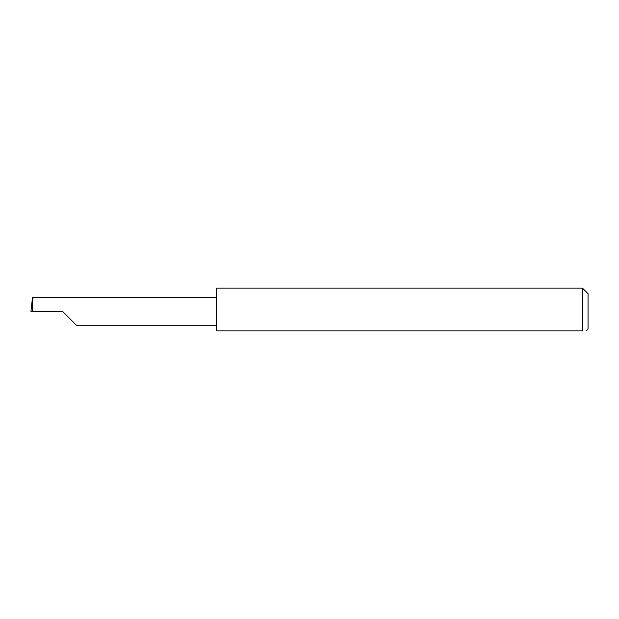<?xml version="1.0" encoding="UTF-8"?>
<svg xmlns="http://www.w3.org/2000/svg" width="619" height="619" viewBox="0 0 619 619"><rect width="100%" height="100%" fill="white"/><g stroke="black" fill="none" stroke-linecap="round" stroke-linejoin="round"><path stroke-width="0.93" d="M62.519 311.357L76.431 325.269L62.519 311.357L76.431 325.269L62.519 311.357L32.242 311.357L32.977 297.445L32.498 297.445L30.95 311.357L32.242 311.357M582.479 288.144L216.65 288.144L216.65 330.856L582.479 330.856C587.292 330.856 587.292 330.856 582.479 330.856C587.292 330.856 587.292 330.856 582.479 330.856L582.479 288.144L588.05 293.716L588.05 328.999L586.193 330.856M216.65 297.445L32.977 297.445M76.431 325.269L216.65 325.269"/></g></svg>

